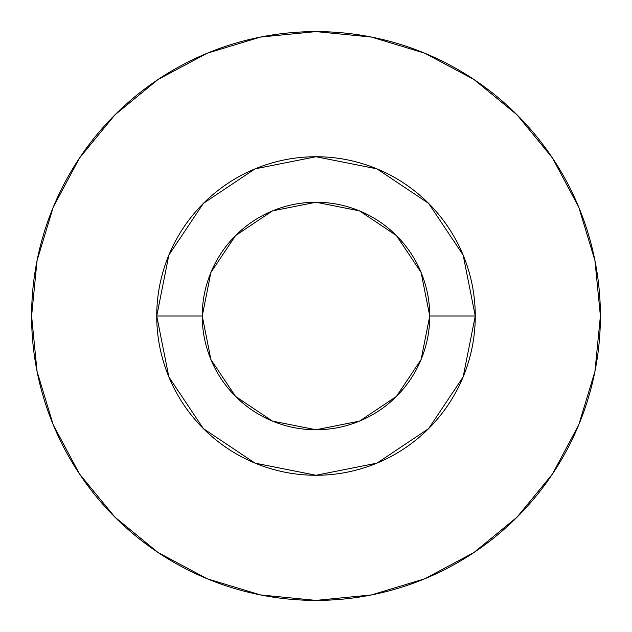 <?xml version="1.0" encoding="UTF-8"?>
<svg xmlns="http://www.w3.org/2000/svg" width="632" height="632" viewBox="0 0 632 632"><rect width="100%" height="100%" fill="white"/><g stroke="black" fill="none" stroke-linecap="round" stroke-linejoin="round"><path stroke-width="0.95" d="M429.76 316L475.264 316A159.264 159.264 0 0 1 316 475.264A159.264 159.264 0 0 1 156.736 316L202.24 316A113.76 113.76 0 0 1 316 202.24A113.76 113.76 0 0 1 429.76 316A113.76 113.76 0 0 1 316 429.76A113.76 113.76 0 0 1 202.24 316L210.898 359.537L235.562 396.438L272.463 421.102L316 429.76L359.537 421.102L396.438 396.438L421.102 359.537L429.76 316L421.102 272.463L396.438 235.562L359.537 210.898L316 202.24L272.463 210.898L235.562 235.562L210.898 272.463L202.24 316L156.736 316L168.863 255.052L203.386 203.386L255.052 168.863L316 156.736L376.949 168.863L428.614 203.386L463.138 255.052L475.264 316L463.138 376.949L428.614 428.614L376.949 463.138L316 475.264L255.052 463.138L203.386 428.614L168.863 376.949L156.736 316A159.264 159.264 0 0 1 316 156.736A159.264 159.264 0 0 1 475.264 316L429.76 316M31.6 316A284.4 284.4 0 0 1 316 31.6A284.4 284.4 0 0 1 600.4 316A284.4 284.4 0 0 1 316 600.4A284.4 284.4 0 0 1 31.6 316L37.067 371.482L53.246 424.838L79.529 474.008L114.898 517.102L157.992 552.471L207.162 578.754L260.518 594.933L316 600.4L371.482 594.933L424.838 578.754L474.008 552.471L517.102 517.102L552.471 474.008L578.754 424.838L594.933 371.482L600.4 316L594.933 260.518L578.754 207.162L552.471 157.992L517.102 114.898L474.008 79.529L424.838 53.246L371.482 37.067L316 31.6L260.518 37.067L207.162 53.246L157.992 79.529L114.898 114.898L79.529 157.992L53.246 207.162L37.067 260.518L31.6 316M552.471 157.992L517.102 114.898L474.079 79.585M157.992 79.529L114.898 114.898L79.585 157.921M79.529 474.008L114.898 517.102L157.921 552.415M474.008 552.471L517.102 517.102L552.415 474.079"/></g></svg>
